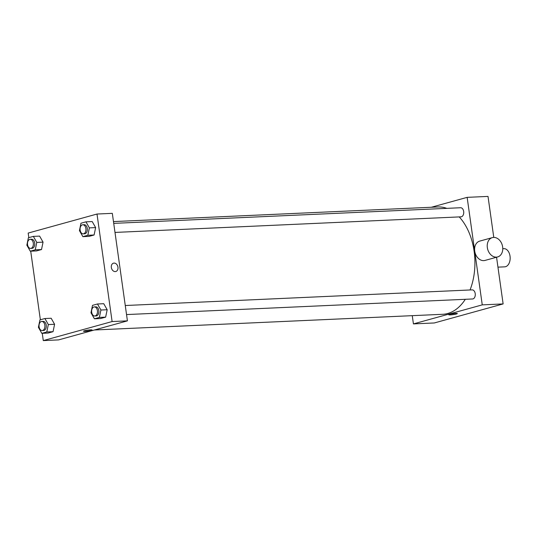 <?xml version="1.0" encoding="UTF-8"?>
<svg xmlns="http://www.w3.org/2000/svg" width="537" height="537" viewBox="0 0 537 537"><rect width="100%" height="100%" fill="white"/><g stroke="black" fill="none" stroke-linecap="round" stroke-linejoin="round"><path stroke-width="0.81" d="M497.953 267.144L504.699 266.842A9.102 5.867 -92.6 0 0 510.15 257.478A9.102 5.867 -92.6 0 0 503.881 248.651L502.773 248.698M431.312 207.262L467.143 197.354L488.012 196.408L493.778 237.414M496.564 257.23L503.129 303.929L434.299 322.965L413.423 323.905L412.262 315.662M449.751 314.299A4.323 0.483 -8 0 1 454.47 313.494A4.323 0.483 -8 0 1 457.336 313.548A4.323 0.483 -8 0 1 453.121 314.628A4.323 0.483 -8 0 1 448.771 314.756A4.323 0.483 -8 0 1 449.751 314.299M467.143 197.354L482.253 304.868L503.129 303.929M482.253 304.868L413.423 323.905M126.537 314.568L472.553 298.975A4.551 2.933 -92.6 0 0 475.279 294.296A4.551 2.933 -92.6 0 0 472.144 289.879L125.262 305.513M113.716 223.372L460.598 207.738A4.551 2.933 87.4 0 1 463.713 211.82A4.551 2.933 87.4 0 1 461.431 216.767A4.551 2.933 87.4 0 1 461.008 216.834L114.992 232.427M465.311 299.304A53.713 34.596 87.4 0 1 447.71 313.494A53.713 34.596 87.4 0 1 442.703 314.293L94.418 329.987M113.468 221.586L437.863 206.967A53.713 34.596 87.4 0 1 446.797 208.356M459.222 216.914A53.713 34.596 87.4 0 1 470.043 289.973M497.665 256.928L485.045 260.418A10.015 7.578 -105.5 0 1 475.07 252.786A10.015 7.578 -105.5 0 1 479.702 241.113L492.322 237.623A10.015 7.578 74.5 0 0 487.69 249.296A10.015 7.578 74.5 0 0 497.665 256.928A10.015 7.578 74.5 0 0 502.498 246.087A10.015 7.578 74.5 0 0 493.61 237.414A10.015 7.578 74.5 0 0 492.322 237.623M451.604 313.897A4.323 0.483 172 0 0 454.383 313.507M28.817 237.643L28.172 233.071L97.002 214.035L112.314 213.343L127.423 320.858L58.593 339.901L43.282 340.592L42.262 333.323M97.002 214.035L112.112 321.549L127.423 320.858M112.112 321.549L43.282 340.592M92.069 330.013A4.323 0.483 -8 0 1 89.645 330.799A4.323 0.483 -8 0 1 85.061 331.369A4.323 0.483 -8 0 1 83.504 331.215A4.323 0.483 -8 0 1 87.719 330.141A4.323 0.483 -8 0 1 92.069 330.013A4.323 0.483 -8 0 1 89.645 330.799A4.323 0.483 -8 0 1 85.061 331.369A4.323 0.483 -8 0 1 83.504 331.215M85.94 221.841L92.203 221.559L95.633 227.594L94.096 234.998L89.129 236.374L94.096 234.998L95.633 227.594L89.37 227.876L87.833 235.28L82.866 236.656L79.436 230.621L80.973 223.217L85.94 221.841L89.37 227.876M44.9 318.528L51.163 318.246L54.593 324.281L53.049 331.691L48.082 333.061L53.049 331.691L54.593 324.281L48.33 324.563L46.793 331.973L41.826 333.343L38.396 327.315L39.933 319.904L44.9 318.528L48.33 324.563M40.362 319.79L30.716 251.182M97.486 303.989L103.748 303.7L107.178 309.735L105.635 317.145L100.667 318.515L105.635 317.145L107.178 309.735L100.916 310.017L99.379 317.427L94.411 318.797L90.981 312.769L92.518 305.358L97.486 303.989L100.916 310.017M33.354 236.387L39.617 236.105L43.047 242.14L41.51 249.544L36.543 250.92L41.51 249.544L43.047 242.14L36.785 242.422L35.247 249.826L30.28 251.202L26.85 245.167L28.387 237.763L33.354 236.387L36.785 242.422M113.495 263.17A4.323 3.276 -105.5 0 1 117.952 267.191A4.323 3.276 -105.5 0 1 115.804 271.507A4.323 3.276 -105.5 0 1 111.495 268.211A4.323 3.276 -105.5 0 1 113.495 263.17A4.323 3.276 -105.5 0 1 117.952 267.191A4.323 3.276 -105.5 0 1 115.797 271.507M30.629 248.403L32.025 248.342A4.551 2.933 -92.6 0 0 34.744 243.664A4.551 2.933 -92.6 0 0 31.609 239.247L30.22 239.314A4.551 2.933 -92.6 0 0 27.555 244.65A4.551 2.933 -92.6 0 0 30.629 248.403A4.551 2.933 -92.6 0 0 33.354 243.724A4.551 2.933 -92.6 0 0 30.22 239.314M35.247 249.826L41.51 249.544M30.28 251.202L36.543 250.92M39.617 236.105L43.047 242.14M83.215 233.863L84.611 233.796A4.551 2.933 -92.6 0 0 87.33 229.118A4.551 2.933 -92.6 0 0 84.202 224.701L82.805 224.768A4.551 2.933 -92.6 0 0 80.147 230.105A4.551 2.933 -92.6 0 0 83.215 233.863A4.551 2.933 -92.6 0 0 85.94 229.178A4.551 2.933 -92.6 0 0 82.805 224.768M87.833 235.28L94.096 234.998M82.866 236.656L89.129 236.374M92.203 221.559L95.633 227.594M42.175 330.55L43.564 330.483A4.551 2.933 -92.6 0 0 46.289 325.805A4.551 2.933 -92.6 0 0 43.155 321.388L41.765 321.455A4.551 2.933 -92.6 0 0 39.1 326.791A4.551 2.933 -92.6 0 0 42.175 330.55A4.551 2.933 -92.6 0 0 44.9 325.872A4.551 2.933 -92.6 0 0 41.765 321.455M46.793 331.973L53.049 331.691M41.826 333.343L48.082 333.061M51.163 318.246L54.593 324.281M94.76 316.004L96.15 315.937A4.551 2.933 -92.6 0 0 98.875 311.259A4.551 2.933 -92.6 0 0 95.74 306.842L94.351 306.909A4.551 2.933 -92.6 0 0 91.686 312.245A4.551 2.933 -92.6 0 0 94.76 316.004A4.551 2.933 -92.6 0 0 97.486 311.326A4.551 2.933 -92.6 0 0 94.351 306.909M99.379 317.427L105.635 317.145M94.411 318.797L100.667 318.515M103.748 303.7L107.178 309.735"/></g></svg>
